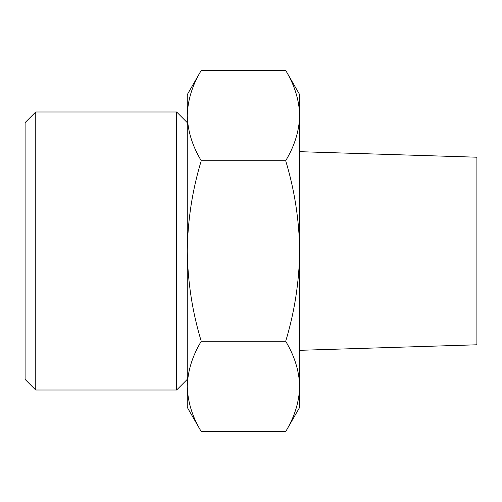 <?xml version="1.0" encoding="UTF-8"?>
<svg xmlns="http://www.w3.org/2000/svg" width="502" height="502" viewBox="0 0 502 502"><rect width="100%" height="100%" fill="white"/><g stroke="black" fill="none" stroke-linecap="round" stroke-linejoin="round"><path stroke-width="0.75" d="M201.252 341.291C192.335 356.037 187.679 371.085 187.284 386.44L187.284 251C187.698 281.86 192.354 311.955 201.252 341.291L285.688 341.291C294.586 311.949 299.248 281.848 299.656 251C299.242 220.14 294.586 190.045 285.688 160.709C294.605 145.963 299.261 130.915 299.656 115.56C299.255 100.218 294.599 85.164 285.688 70.412C294.605 85.158 299.261 100.205 299.656 115.56L299.656 94.608L285.688 70.412L201.252 70.412C192.335 85.158 187.679 100.205 187.284 115.56C187.685 130.903 192.341 145.956 201.252 160.709C192.354 190.051 187.692 220.152 187.284 251L187.284 94.608L201.252 70.412M187.284 386.44C187.685 401.782 192.341 416.836 201.252 431.588C192.335 416.842 187.679 401.795 187.284 386.44L187.284 407.392L201.252 431.588L285.688 431.588C294.605 416.842 299.261 401.795 299.656 386.44C299.255 371.097 294.599 356.043 285.688 341.291M285.688 431.588L299.656 407.392L299.656 115.56M299.656 350.327L476.9 344.792L476.9 157.208L299.656 151.673M25.1 379.355L25.1 122.645L35.755 111.984L35.755 390.016L25.1 379.355M187.284 379.355L176.629 390.016L176.629 111.984L35.755 111.984M285.688 160.709L201.252 160.709M176.629 390.016L35.755 390.016M187.284 122.645L176.629 111.984"/></g></svg>
